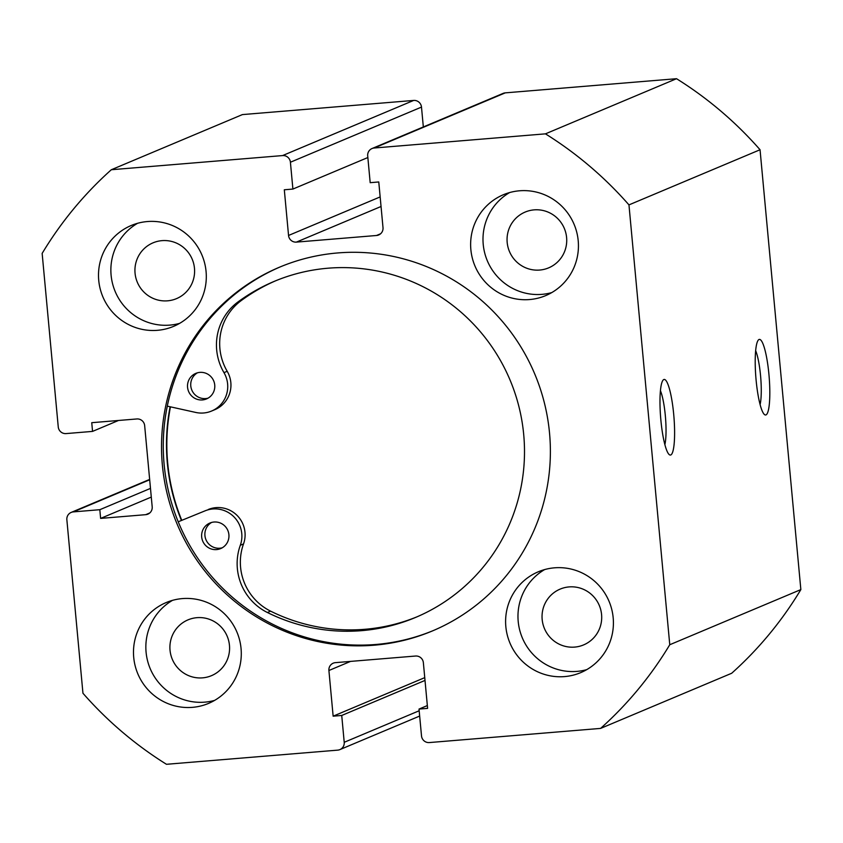<?xml version="1.0" encoding="UTF-8"?>
<svg xmlns="http://www.w3.org/2000/svg" width="843" height="843" viewBox="0 0 843 843"><rect width="100%" height="100%" fill="white"/><g stroke="black" fill="none" stroke-linecap="round" stroke-linejoin="round"><path stroke-width="1.26" d="M222.236 547.792A13.857 13.625 67.2 0 1 211.582 522.46M216.609 549.583A13.857 13.625 67.2 0 1 209.928 523.029A13.857 13.625 67.2 0 1 228.537 532.555A13.857 13.625 67.2 0 1 216.609 549.583M208.084 398.149A13.857 13.625 67.2 0 1 197.431 372.817M202.446 399.93A13.857 13.625 67.2 0 1 195.776 373.386A13.857 13.625 67.2 0 1 214.375 382.901A13.857 13.625 67.2 0 1 202.446 399.93M205.07 510.837L178.221 521.796L205.07 510.837A26.987 26.523 67.2 0 1 240.308 545.273A53.973 53.046 -112.8 0 0 267.389 612.503A182.288 179.18 -112.8 0 0 361.995 630.627A182.288 179.18 -112.8 0 0 415.536 617.455A182.288 179.18 -112.8 0 0 518.919 406.621A182.288 179.18 -112.8 0 0 327.716 268.232A182.288 179.18 -112.8 0 0 274.165 281.404A182.288 179.18 -112.8 0 0 238.011 301.931A53.973 53.046 -112.8 0 0 223.975 372.638A26.987 26.523 67.2 0 1 195.766 412.448L167.283 406.136M208.284 509.488A26.987 26.523 67.2 0 1 243.522 543.925A53.973 53.046 -112.8 0 0 270.603 611.154A182.288 179.18 -112.8 0 0 365.209 629.268A182.288 179.18 -112.8 0 0 417.137 616.77M275.777 280.73A182.288 179.18 -112.8 0 0 241.224 300.582A53.973 53.046 -112.8 0 0 227.199 371.289A26.987 26.523 67.2 0 1 214.828 409.677L211.614 411.036M181.782 520.342A196.925 193.563 67.2 0 1 170.455 406.842M756.087 379.919A37.924 6.639 -94.7 0 1 758.268 340.119A37.924 6.639 -94.7 0 1 768.942 374.513A37.924 6.639 -94.7 0 1 764.411 414.503A37.924 6.639 -94.7 0 1 756.087 379.919M760.101 404.545A30.633 5.364 85.3 0 0 760.555 375.62A30.633 5.364 85.3 0 0 755.644 350.656M660.859 419.983A37.924 6.639 -94.7 0 1 663.041 380.172A37.924 6.639 -94.7 0 1 673.726 414.566A37.924 6.639 -94.7 0 1 669.194 454.567A37.924 6.639 -94.7 0 1 660.859 419.983M664.874 444.598A30.633 5.364 85.3 0 0 665.327 415.683A30.633 5.364 85.3 0 0 660.427 390.709M280.329 266.862A197.283 193.922 -112.8 0 0 169.38 494.957A197.283 193.922 -112.8 0 0 375.883 644.474A197.283 193.922 -112.8 0 0 433.323 630.553M374.155 645.201A197.283 193.922 -112.8 0 0 432.459 630.922A197.283 193.922 -112.8 0 0 544.388 402.922A197.283 193.922 -112.8 0 0 337.758 252.942A197.283 193.922 -112.8 0 0 279.454 267.22A197.283 193.922 -112.8 0 0 167.525 495.231A197.283 193.922 -112.8 0 0 374.155 645.201M182.341 598.593A54.7 53.762 -112.8 0 0 166.176 602.555A54.7 53.762 -112.8 0 0 135.143 665.77A54.7 53.762 -112.8 0 0 192.425 707.351A54.7 53.762 -112.8 0 0 208.59 703.389A54.7 53.762 -112.8 0 0 239.633 640.174A54.7 53.762 -112.8 0 0 182.341 598.593M172.52 600.342A54.7 53.762 -112.8 0 0 148.442 663.852A54.7 53.762 -112.8 0 0 204.796 702.145A54.7 53.762 -112.8 0 0 214.607 700.396M147.367 221.551A54.7 53.762 -112.8 0 0 131.192 225.513A54.7 53.762 -112.8 0 0 100.159 288.727A54.7 53.762 -112.8 0 0 157.451 330.319A54.7 53.762 -112.8 0 0 173.616 326.357A54.7 53.762 -112.8 0 0 204.649 263.142A54.7 53.762 -112.8 0 0 147.367 221.551M137.546 223.311A54.7 53.762 -112.8 0 0 113.457 286.82A54.7 53.762 -112.8 0 0 169.822 325.113A54.7 53.762 -112.8 0 0 179.633 323.364M554.462 567.824A54.7 53.762 -112.8 0 0 538.298 571.786A54.7 53.762 -112.8 0 0 507.265 635A54.7 53.762 -112.8 0 0 564.557 676.592A54.7 53.762 -112.8 0 0 580.722 672.63A54.7 53.762 -112.8 0 0 611.755 609.415A54.7 53.762 -112.8 0 0 554.462 567.824M544.641 569.583A54.7 53.762 -112.8 0 0 520.563 633.093A54.7 53.762 -112.8 0 0 576.918 671.386A54.7 53.762 -112.8 0 0 586.739 669.637M519.488 190.792A54.7 53.762 -112.8 0 0 503.324 194.754A54.7 53.762 -112.8 0 0 472.291 257.969A54.7 53.762 -112.8 0 0 529.573 299.55A54.7 53.762 -112.8 0 0 545.737 295.587A54.7 53.762 -112.8 0 0 576.781 232.373A54.7 53.762 -112.8 0 0 519.488 190.792M509.667 192.541A54.7 53.762 -112.8 0 0 485.589 256.061A54.7 53.762 -112.8 0 0 541.944 294.355A54.7 53.762 -112.8 0 0 551.754 292.595M539.689 270.055A30.264 29.747 67.2 0 1 525.157 212.067A30.264 29.747 67.2 0 1 565.811 232.889A30.264 29.747 67.2 0 1 539.689 270.055M574.663 647.097A30.264 29.747 67.2 0 1 560.142 589.109A30.264 29.747 67.2 0 1 600.785 609.921A30.264 29.747 67.2 0 1 574.663 647.097M167.567 300.825A30.264 29.747 67.2 0 1 153.036 242.837A30.264 29.747 67.2 0 1 193.679 263.648A30.264 29.747 67.2 0 1 167.567 300.825M202.541 677.856A30.264 29.747 67.2 0 1 188.01 619.868A30.264 29.747 67.2 0 1 228.664 640.691A30.264 29.747 67.2 0 1 202.541 677.856M427.348 705.57L419.013 709.079L421.511 735.907A7.292 7.165 -112.8 0 0 429.329 742.567L600.595 728.405A371.963 365.62 -112.8 0 0 669.764 644.737L628.962 204.891A371.963 365.62 -112.8 0 0 545.442 133.847L374.176 148.01A7.292 7.165 -112.8 0 0 367.696 155.85L370.182 182.678L378.77 181.962L383.007 227.642A7.292 7.165 67.2 0 1 376.526 235.492L380.562 233.785M381.047 206.493L296.378 242.11L376.526 235.492M296.378 242.11A7.292 7.165 67.2 0 1 288.548 235.46L380.161 196.914M290.413 162.235A7.292 7.165 -112.8 0 0 282.584 155.576L413.671 100.433A7.292 7.165 67.2 0 1 421.489 107.093L290.413 162.235L292.9 189.064L284.312 189.78L288.548 235.46M282.584 155.576L111.318 169.738A371.963 365.62 -112.8 0 0 42.15 253.406L58.251 426.927A7.292 7.165 -112.8 0 0 66.081 433.587L92.551 431.395L91.75 422.691L136.829 418.96A7.292 7.165 67.2 0 1 144.659 425.62L152.193 506.833A7.292 7.165 67.2 0 1 145.713 514.673L149.748 512.976M149.685 479.772L73.341 511.891L99.822 509.699L100.623 518.403L145.713 514.673M73.341 511.891A7.292 7.165 -112.8 0 0 66.86 519.731L82.951 693.252A371.963 365.62 -112.8 0 0 166.471 764.295L337.737 750.133A7.292 7.165 -112.8 0 0 344.218 742.293L419.171 710.765M350.519 661.407L328.907 670.501L333.143 716.181L341.731 715.465L344.218 742.293M328.907 670.501A7.292 7.165 67.2 0 1 335.388 662.651L415.536 656.033A7.292 7.165 67.2 0 1 423.365 662.693L427.601 708.373L419.013 709.079M600.595 728.405L731.682 673.262A371.963 365.62 -112.8 0 0 800.85 589.594L760.049 149.748A371.963 365.62 -112.8 0 0 676.529 78.705L505.263 92.867L374.176 148.01M413.671 100.433L242.405 114.595L111.318 169.738M421.489 107.093L423.334 126.945M372.026 148.537L503.113 93.394A7.292 7.165 67.2 0 1 505.263 92.867M676.529 78.705L545.442 133.847M800.85 589.594L669.764 644.737M628.962 204.891L760.049 149.748M367.854 157.536L292.9 189.064M425.009 680.427L341.731 715.465M424.756 677.635L333.143 716.181M118.494 420.478L92.551 431.395M151.287 497.085L100.623 518.403M150.486 488.392L99.822 509.699M170.107 406.758A197.283 193.922 -112.8 0 0 181.445 520.468M267.389 612.503L270.603 611.154M223.975 372.638L227.199 371.289M238.011 301.931L241.224 300.582M240.308 545.273L243.522 543.925M149.654 479.414L71.181 512.418M419.666 716.055L339.887 749.606"/></g></svg>
